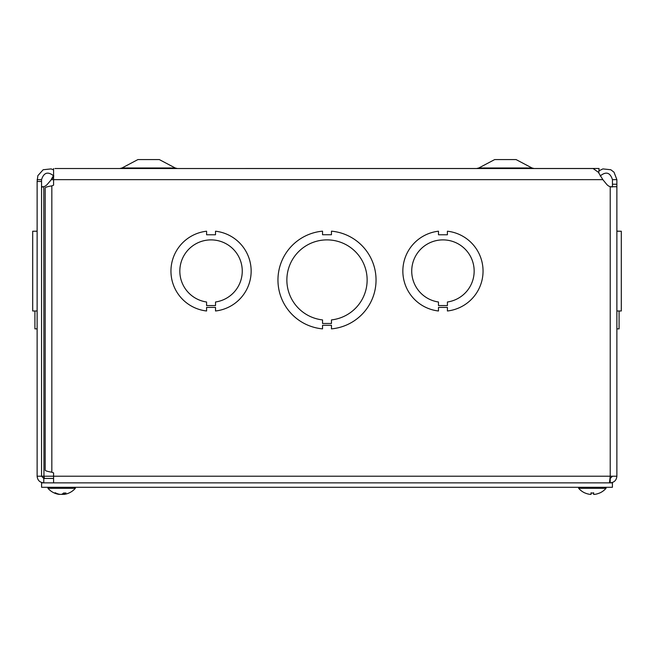 <?xml version="1.0" encoding="UTF-8"?>
<svg xmlns="http://www.w3.org/2000/svg" width="654" height="654" viewBox="0 0 654 654"><rect width="100%" height="100%" fill="white"/><g stroke="black" fill="none" stroke-linecap="round" stroke-linejoin="round"><path stroke-width="0.98" d="M598.843 172.95L599.039 168.495L54.961 168.528M476.701 168.495L478.785 167.98L494.686 159.576L516.088 159.576L531.988 167.98L534.073 168.495M175.215 167.98L122.012 167.98L119.927 168.495L122.012 167.98L137.912 159.576L159.314 159.576L175.215 167.98L177.299 168.495M215.518 310.985L215.518 307.421L206.582 307.421L206.582 310.985A40.139 40.139 0 0 1 206.59 231.214L206.59 234.778L215.509 234.778L215.509 231.214A40.139 40.139 0 0 1 215.518 310.985A40.139 40.139 0 0 1 215.509 310.985M53.579 177.087L47.399 184.232A7.848 7.848 0 0 1 43.777 186.725L41.545 186.725L42.199 187.118M599.039 170.808L602.898 168.904L610.811 169.746L614.016 172.215L616.877 179.646L616.877 186.725L610.223 186.725A7.848 7.848 0 0 1 606.601 184.232L602.849 179.646L598.304 172.206L593.104 168.536L55.189 168.528M331.464 328.872A49.058 49.058 0 0 1 331.455 328.872L331.464 325.308L322.545 325.308L322.545 328.872A49.058 49.058 0 0 1 322.536 231.164L322.536 234.737L331.455 234.737L331.455 231.164A49.058 49.058 0 0 1 331.464 328.872M602.849 179.646L51.151 179.646L53.505 175.525M53.579 482.865L53.579 476.21L610.223 476.21L610.223 186.725L612.332 186.979M41.668 186.979L43.777 186.725L43.949 478.442M53.841 175.991C47.963 171.225 43.867 172.435 41.545 179.646L41.545 476.21L43.777 476.21L44.57 478.442M41.545 181.46L37.123 181.46L37.123 476.21L41.545 476.21L43.777 478.442L43.777 482.865C39.739 482.464 37.523 480.249 37.123 476.21M37.123 181.46L37.858 175.656L43.18 169.738L51.102 168.904L53.579 169.909M34.915 328.872L37.123 328.872L34.915 328.872L34.915 310.985M34.915 231.214L37.123 231.164M41.545 179.646L37.123 179.646M609.43 482.865L610.223 476.21L616.877 476.21L616.877 186.725L612.455 186.725L612.455 179.646L616.877 179.646M612.455 179.646C610.133 172.443 606.029 171.225 600.159 175.991M610.223 186.725A7.848 7.848 0 0 1 606.601 184.232M51.838 185.875L51.838 472.204C47.807 471.55 45.584 470.905 45.183 470.251L45.183 187.829C45.592 187.183 47.807 186.529 51.838 185.875L53.579 185.18L53.579 168.528M53.579 478.442L43.777 478.442M612.455 476.21L610.223 478.442L610.223 482.865C614.261 482.464 616.477 480.24 616.877 476.21L616.877 186.725M51.838 472.204L53.579 472.899L53.579 476.21L43.777 476.21M621.3 231.214L616.877 231.214L621.3 231.214L621.3 310.985L616.877 310.985M616.877 231.164L619.085 231.164L616.877 231.164M616.877 328.872L619.085 328.872L619.085 310.985M322.545 319.912A40.139 40.139 0 0 1 293.008 258.682A40.139 40.139 0 0 1 360.992 258.673A40.139 40.139 0 0 1 331.464 319.904L331.464 323.477L322.545 323.477L322.545 319.912M37.123 231.214L32.7 231.214L32.7 310.985L37.123 310.985L32.7 310.985M206.582 305.565L206.582 302.001A31.22 31.22 0 0 1 184.788 254.218A31.22 31.22 0 0 1 237.304 254.218A31.22 31.22 0 0 1 215.518 301.993L215.518 305.565L206.582 305.565M438.482 305.565L438.482 302.001A31.22 31.22 0 0 1 416.688 254.218A31.22 31.22 0 0 1 469.204 254.218A31.22 31.22 0 0 1 447.418 301.993L447.418 305.565L438.482 305.565M447.418 307.421L438.482 307.421L438.482 310.985A40.139 40.139 0 0 1 438.491 231.214L438.491 234.778L447.41 234.778L447.41 231.214A40.139 40.139 0 0 1 447.418 310.985L447.418 307.421M612.414 482.865L612.414 487.287L41.586 487.287L41.586 482.865L612.414 482.865M63.708 493.059L63.806 494.375L64.255 494.375A18.124 16.481 -102.1 0 0 64.681 494.31A18.124 16.481 -102.1 0 1 64.255 494.375L63.806 494.375A18.124 8.273 -95.6 0 0 65.972 493.01L63.585 493.01A18.124 7.366 95.5 0 1 61.46 494.375L60.176 494.375A18.124 16.048 -100.8 0 1 59.604 494.285L59.596 494.416M63.7 494.285A18.124 16.048 100.8 0 1 63.127 494.375L61.844 494.375A18.124 7.366 -95.5 0 1 61.656 494.31A18.124 7.366 95.5 0 1 61.46 494.375M55.279 492.74L54.568 493.01A18.124 16.481 102.1 0 0 58.631 494.31A18.124 16.481 102.1 0 0 59.048 494.375L59.498 494.375L59.048 494.171M60.176 494.375A18.124 16.048 -100.8 0 1 55.721 493.01L54.568 493.01M58.631 494.31L58.631 494.31A18.124 18.124 0 0 1 47.955 488.309L75.349 488.309L75.349 487.287L75.349 488.309A18.124 18.124 0 0 1 64.681 494.31A18.124 18.124 0 0 0 75.349 488.309M591.069 492.74L591.028 493.01A18.124 0.507 95 0 0 591.044 494.375L590.08 494.375L591.044 494.375L591.159 493.059L591.044 494.375L590.08 494.375L591.028 494.399M593.726 494.416L594.617 494.375L593.652 494.375A18.124 0.507 -95 0 0 593.668 493.01L593.628 492.74M585.126 493.01L585.24 493.059A18.124 18.042 -162.2 0 0 590.08 494.375A18.124 18.042 -162.2 0 1 585.126 493.01M606.045 488.309A18.124 18.124 0 0 1 599.693 493.01L599.571 493.01A18.124 18.042 162.2 0 1 594.617 494.375A18.124 18.042 162.2 0 0 599.456 493.059L599.693 493.01A18.124 18.124 0 0 0 606.045 488.309L606.045 487.287L606.045 488.309L578.651 488.309A18.124 18.124 0 0 0 585.003 493.01M593.652 494.375L594.617 494.375L593.652 494.375L593.538 493.059L593.652 494.375M478.785 167.98L531.988 167.98M616.877 184.232L612.455 184.232M63.127 494.375L63.168 493.394M593.668 493.01L591.028 493.01M87.865 168.528L88.494 168.495M513.128 168.528L513.758 168.495M157.434 168.528L158.064 168.495M63.495 493.059L65.858 493.059M54.789 493.059L55.925 493.059M63.708 494.416L63.593 493.059M47.955 488.309L47.955 487.287M591.044 493.059L593.652 493.059M578.651 488.309L578.651 487.287"/></g></svg>
